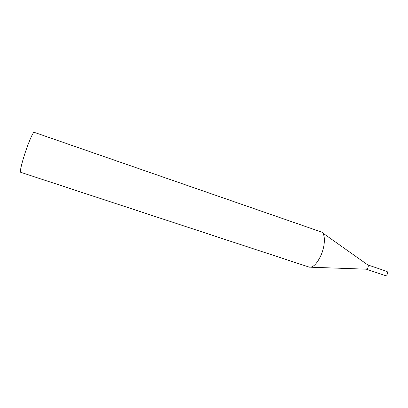 <?xml version="1.0" encoding="UTF-8"?>
<svg xmlns="http://www.w3.org/2000/svg" width="408" height="408" viewBox="0 0 408 408"><rect width="100%" height="100%" fill="white"/><g stroke="black" fill="none" stroke-linecap="round" stroke-linejoin="round"><path stroke-width="0.61" d="M367.725 264.879L367.899 264.976C368.531 267.016 367.99 268.413 366.277 269.168M367.771 264.899L387.166 271.509C387.875 273.554 387.335 274.936 385.55 275.655L366.328 269.183L367.919 267.76C368.444 266.342 368.399 265.389 367.781 264.904L322.437 232.79M321.055 255.122C325.457 245.07 325.436 233.33 321.269 231.963L34.165 132.314C33.196 131.514 28.116 143.279 24.307 155.382C21.119 165.679 19.905 171.319 20.66 172.298L309.381 267.169C313.247 267.577 317.138 263.563 321.055 255.122M366.338 269.183L310.809 267.22"/></g></svg>
